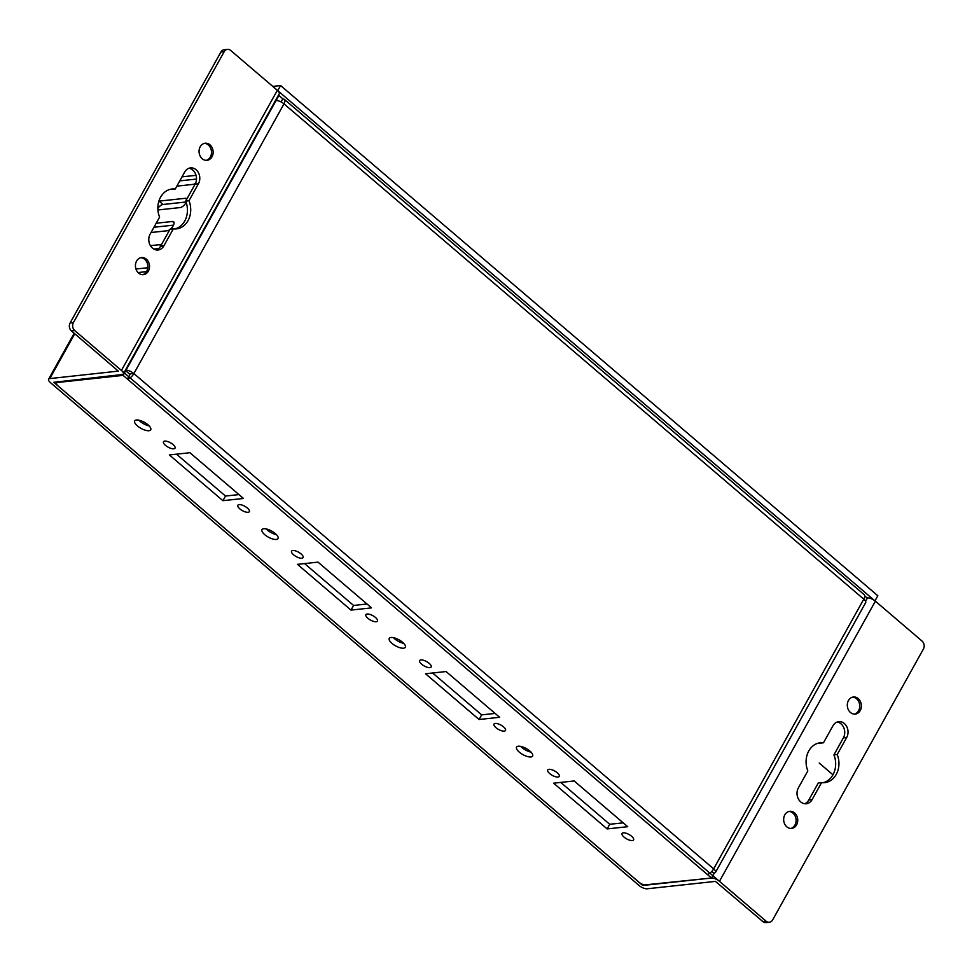 <?xml version="1.0" encoding="UTF-8"?>
<svg xmlns="http://www.w3.org/2000/svg" width="972" height="972" viewBox="0 0 972 972"><rect width="100%" height="100%" fill="white"/><g stroke="black" fill="none" stroke-linecap="round" stroke-linejoin="round"><path stroke-width="1.46" d="M529.849 751.016A9.173 3.463 29.1 0 1 532.607 756.046A9.173 3.463 29.1 0 1 522.9 754.612A9.173 3.463 29.1 0 1 516.569 747.128A9.173 3.463 29.1 0 1 529.849 751.016M520.725 746.399A9.173 3.463 -150.9 0 0 531.04 752.134M393.429 637.656A9.173 3.463 -150.9 0 0 403.745 643.391M391.023 637.486A9.173 3.463 29.1 0 1 400.877 640.985A9.173 3.463 29.1 0 1 405.312 647.303A9.173 3.463 29.1 0 1 395.604 645.87A9.173 3.463 29.1 0 1 389.274 638.385A9.173 3.463 29.1 0 1 391.023 637.486M138.838 420.171A9.173 3.463 -150.9 0 0 149.153 425.906M136.432 420.001A9.173 3.463 29.1 0 1 146.286 423.5A9.173 3.463 29.1 0 1 150.721 429.818A9.173 3.463 29.1 0 1 141.025 428.385A9.173 3.463 29.1 0 1 134.695 420.9A9.173 3.463 29.1 0 1 136.432 420.001M266.134 528.914A9.173 3.463 -150.9 0 0 276.449 534.649M276.279 539.46A9.173 3.463 29.1 0 1 266.425 535.961A9.173 3.463 29.1 0 1 261.99 529.643A9.173 3.463 29.1 0 1 271.686 531.077A9.173 3.463 29.1 0 1 278.016 538.561A9.173 3.463 29.1 0 1 276.279 539.46M607.148 828.922L553.603 783.189L574.16 780.953L627.705 826.698L607.148 828.922L609.736 824.292L623.186 822.834M560.71 782.411L609.736 824.292M351.001 610.1L297.456 564.355L318.002 562.132L371.547 607.877L351.001 610.1L353.577 605.459L367.027 604.001M304.564 563.59L353.577 605.459M239.076 504.602A6.597 2.491 29.1 0 1 246.159 507.117A6.597 2.491 29.1 0 1 249.354 511.661A6.597 2.491 29.1 0 1 242.38 510.628A6.597 2.491 29.1 0 1 237.836 505.246A6.597 2.491 29.1 0 1 239.076 504.602M367.161 614.012A6.597 2.491 29.1 0 1 374.244 616.527A6.597 2.491 29.1 0 1 377.428 621.072A6.597 2.491 29.1 0 1 370.454 620.039A6.597 2.491 29.1 0 1 365.909 614.656A6.597 2.491 29.1 0 1 367.161 614.012M495.234 723.423A6.597 2.491 29.1 0 1 502.317 725.95A6.597 2.491 29.1 0 1 505.513 730.482A6.597 2.491 29.1 0 1 498.539 729.462A6.597 2.491 29.1 0 1 493.983 724.067A6.597 2.491 29.1 0 1 495.234 723.423M623.319 832.834A6.597 2.491 29.1 0 1 630.403 835.361A6.597 2.491 29.1 0 1 633.586 839.893A6.597 2.491 29.1 0 1 626.612 838.872A6.597 2.491 29.1 0 1 622.068 833.49A6.597 2.491 29.1 0 1 623.319 832.834M548.973 769.338A6.597 2.491 29.1 0 1 556.069 771.853A6.597 2.491 29.1 0 1 559.252 776.397A6.597 2.491 29.1 0 1 552.278 775.364A6.597 2.491 29.1 0 1 547.734 769.982A6.597 2.491 29.1 0 1 548.973 769.338M420.9 659.927A6.597 2.491 29.1 0 1 427.984 662.442A6.597 2.491 29.1 0 1 431.167 666.986A6.597 2.491 29.1 0 1 424.205 665.954A6.597 2.491 29.1 0 1 419.649 660.571A6.597 2.491 29.1 0 1 420.9 659.927M292.827 550.504A6.597 2.491 29.1 0 1 299.911 553.032A6.597 2.491 29.1 0 1 303.094 557.576A6.597 2.491 29.1 0 1 296.12 556.543A6.597 2.491 29.1 0 1 291.576 551.16A6.597 2.491 29.1 0 1 292.827 550.504M164.742 441.094A6.597 2.491 29.1 0 1 171.825 443.621A6.597 2.491 29.1 0 1 175.021 448.153A6.597 2.491 29.1 0 1 168.047 447.132A6.597 2.491 29.1 0 1 163.49 441.75A6.597 2.491 29.1 0 1 164.742 441.094M479.075 719.511L425.529 673.766L446.087 671.543L499.632 717.287L479.075 719.511L481.65 714.87L495.1 713.424M432.637 673.001L481.65 714.87M222.916 500.689L169.371 454.945L189.929 452.721L243.474 498.454L222.916 500.689L225.504 496.048L238.942 494.59M176.479 454.179L225.504 496.048M864.752 595.945L867.316 598.12L865.566 601.267L867.449 597.889A6.306 2.381 29.1 0 1 875.383 601.182L922.063 641.07A5.735 4.678 83.8 0 1 923.4 649.053L772.643 919.925A5.735 4.678 83.8 0 1 769.338 922.27A5.735 4.678 83.8 0 1 766.13 921.213L719.45 881.325A6.306 2.381 -150.9 0 0 711.516 878.032L646.076 885.128A5.735 2.163 -150.9 0 1 638.859 882.126L58.296 386.176A5.735 2.163 -150.9 0 1 56.57 383.029L57.397 381.546M713.655 873.014L714.359 872.929A6.306 2.381 -150.9 0 0 715.55 872.309A6.306 2.381 -150.9 0 0 713.667 868.859L863.78 599.153L283.994 103.858A6.306 2.746 -49.5 0 0 284.468 99.46A6.306 2.746 -49.5 0 0 283.216 99.144L282.597 99.217M129.155 373.698L133.881 373.564A6.306 2.381 -150.9 0 0 125.947 370.271L125.315 370.344M711.796 871.422L714.104 873.403L711.516 878.032L123.104 375.374L125.692 370.733L130.005 374.414L127.417 379.056A6.306 2.746 130.5 0 0 133.881 373.564L283.994 103.858A6.306 2.381 -150.9 0 0 276.06 100.566L278.903 95.463L282.828 98.816L281.09 101.926M278.271 95.535L278.903 95.463M58.223 381.461L57.664 382.47A5.735 2.163 -150.9 0 0 56.57 383.029M57.664 382.47L123.104 375.374M284.468 99.46L864.254 594.743A6.306 2.746 130.5 0 1 863.78 599.153A6.306 2.381 -150.9 0 1 865.675 602.604L715.55 872.309M707.203 874.35A6.306 2.746 -49.5 0 0 713.667 868.859L133.881 373.564M125.048 370.806L125.692 370.733M175.239 189.018L184.716 171.995A10.036 8.189 -96.2 0 1 190.5 167.889A10.036 8.189 -96.2 0 1 198.543 172.919A10.036 8.189 -96.2 0 1 198.446 183.732L188.981 200.742A20.072 16.39 -96.2 0 1 176.442 228.882A20.072 16.39 -96.2 0 1 173.32 228.857L163.855 245.88A10.036 8.189 -96.2 0 1 158.072 249.986A10.036 8.189 -96.2 0 1 150.028 244.956A10.036 8.189 -96.2 0 1 150.125 234.155L159.59 217.133A20.072 16.39 -96.2 0 1 172.129 188.993A20.072 16.39 -96.2 0 1 175.239 189.018L171.959 189.37A20.072 16.39 83.8 0 0 170.489 189.273M156.407 249.962A10.036 8.189 83.8 0 0 160.562 246.232L170.039 229.222L173.32 228.857M174.79 228.967A20.072 16.39 83.8 0 0 185.688 201.095L188.981 200.742M185.688 201.095L195.153 184.085A10.036 8.189 83.8 0 0 188.884 168.278M142.568 274.687A8.602 7.023 83.8 0 0 146.711 271.31A8.602 7.023 83.8 0 0 147.003 262.489A8.602 7.023 83.8 0 0 140.721 257.702M148.352 271.127A8.602 7.023 -96.2 0 1 143.394 274.651A8.602 7.023 -96.2 0 1 135.485 266.863A8.602 7.023 -96.2 0 1 141.548 257.556A8.602 7.023 -96.2 0 1 148.437 261.857A8.602 7.023 -96.2 0 1 148.352 271.127M206.198 160.356A8.602 7.023 83.8 0 0 210.341 156.978A8.602 7.023 83.8 0 0 210.632 148.157A8.602 7.023 83.8 0 0 204.363 143.37M211.981 156.796A8.602 7.023 -96.2 0 1 207.024 160.319A8.602 7.023 -96.2 0 1 199.114 152.531A8.602 7.023 -96.2 0 1 205.177 143.224A8.602 7.023 -96.2 0 1 212.066 147.537A8.602 7.023 -96.2 0 1 211.981 156.796M852.602 697.143A8.602 7.023 -96.2 0 1 859.673 704.967A8.602 7.023 -96.2 0 1 854.437 714.116M848.459 700.508A8.602 7.023 -96.2 0 1 853.416 696.997A8.602 7.023 -96.2 0 1 861.326 704.785A8.602 7.023 -96.2 0 1 855.263 714.092A8.602 7.023 -96.2 0 1 848.374 709.779A8.602 7.023 -96.2 0 1 848.459 700.508M788.96 811.474A8.602 7.023 -96.2 0 1 796.044 819.287A8.602 7.023 -96.2 0 1 790.807 828.448M784.817 814.84A8.602 7.023 -96.2 0 1 789.774 811.316A8.602 7.023 -96.2 0 1 797.684 819.117A8.602 7.023 -96.2 0 1 791.633 828.423A8.602 7.023 -96.2 0 1 784.732 824.11A8.602 7.023 -96.2 0 1 784.817 814.84M837.208 754.515L833.927 754.867A20.072 16.39 -96.2 0 1 823.029 782.727A20.072 16.39 83.8 0 0 833.927 754.867L843.392 737.845A10.036 8.189 83.8 0 0 837.111 722.038A10.036 8.189 -96.2 0 1 843.392 737.845L846.685 737.493L837.208 754.515A20.072 16.39 -96.2 0 1 824.681 782.654A20.072 16.39 -96.2 0 1 821.559 782.63L812.094 799.64A10.036 8.189 -96.2 0 1 806.31 803.759A10.036 8.189 -96.2 0 1 798.267 798.729A10.036 8.189 -96.2 0 1 798.364 787.915L807.829 770.905A20.072 16.39 -96.2 0 1 820.356 742.754A20.072 16.39 -96.2 0 1 823.478 742.778L832.955 725.768A10.036 8.189 -96.2 0 1 838.739 721.661A10.036 8.189 -96.2 0 1 846.782 726.679A10.036 8.189 -96.2 0 1 846.685 737.493M818.278 782.982L808.801 800.005A10.036 8.189 -96.2 0 1 804.634 803.723A10.036 8.189 83.8 0 0 808.801 800.005L818.278 782.982L821.559 782.63M820.198 743.143A20.072 16.39 83.8 0 0 818.728 743.033A20.072 16.39 -96.2 0 1 820.198 743.143L823.478 742.778M714.359 872.929L711.516 878.032L642.395 885.152L53.776 382.312L122.132 374.536A6.306 2.381 -150.9 0 0 123.323 373.916A6.306 2.381 -150.9 0 0 121.427 370.454L277.348 90.311L230.668 50.435A5.735 4.678 83.8 0 0 227.472 49.378A5.735 4.678 83.8 0 0 224.168 51.723L73.41 322.595A5.735 4.678 83.8 0 0 74.747 330.577L71.454 330.93L118.317 371.122L49.791 378.594A6.306 2.381 -150.9 0 0 48.6 379.214A6.306 2.381 -150.9 0 0 50.495 382.676L639.102 885.504A6.306 2.381 -150.9 0 0 647.036 888.797L715.441 881.385L762.85 921.565A5.735 4.678 -96.2 0 0 766.045 922.622L769.338 922.27M146.505 271.65L138.073 272.561M135.959 269.013L146.663 267.859A5.735 2.503 130.5 0 1 147.768 268.102M173.502 225.14L153.965 227.254M156.2 223.244L172.481 221.47A5.735 2.503 130.5 0 1 173.624 221.75A5.735 2.503 130.5 0 1 170.343 229.185M169.821 229.599A5.735 2.503 130.5 0 1 167.318 230.753L151.037 232.515M195.566 183.271A5.735 2.503 130.5 0 1 193.136 184.376L176.843 186.138M196.502 179.067L179.771 180.877M182.007 176.855L196.052 175.337M186.029 201.994L163.004 204.485A5.735 2.503 -49.5 0 0 157.853 208.348M158.873 201.168A5.735 2.503 130.5 0 1 159.08 201.131L185.385 198.288A5.735 2.503 130.5 0 1 186.527 198.567A5.735 2.503 130.5 0 1 186.855 199.017M186.174 202.419A5.735 2.503 130.5 0 1 180.221 207.558L157.926 209.976M158.752 248.528L153.807 249.063M150.405 245.661L159.566 244.665A5.735 2.503 130.5 0 1 160.708 244.944A5.735 2.503 130.5 0 1 161.036 245.394M71.454 330.93A5.735 4.678 -96.2 0 1 70.118 322.947L220.875 52.075A5.735 4.678 -96.2 0 1 224.18 49.73L227.472 49.378M121.427 370.454L74.747 330.577M277.348 90.311A6.306 2.381 29.1 0 1 279.243 93.774L123.323 373.916M874.46 600.477L277.287 90.262M278.004 90.189L280.58 85.548L272.768 86.399M875.25 600.392L877.825 595.751L280.58 85.548M833.927 754.867L843.392 737.845M832.968 774.793L819.238 763.056M131.038 378.667L710.824 873.962M719.061 880.997L121.816 370.794M125.947 370.271L276.06 100.566M160.562 246.232L163.855 245.88M195.153 184.085L198.446 183.732M808.801 800.005L812.094 799.64M146.663 267.859L147.659 268.709M172.481 221.47L174.073 222.843M185.385 198.288L186.648 199.369M159.08 201.131L163.004 204.485M159.566 244.665L160.842 245.746M224.168 51.723L220.875 52.075M766.13 921.213L762.85 921.565M73.41 322.595L70.118 322.947M875.383 601.182L719.45 881.325M643.513 884.739L643.112 885.443M74.759 333.748L49.791 378.594M642.395 885.152L642.771 884.471M48.6 379.214L74.176 333.262"/></g></svg>
